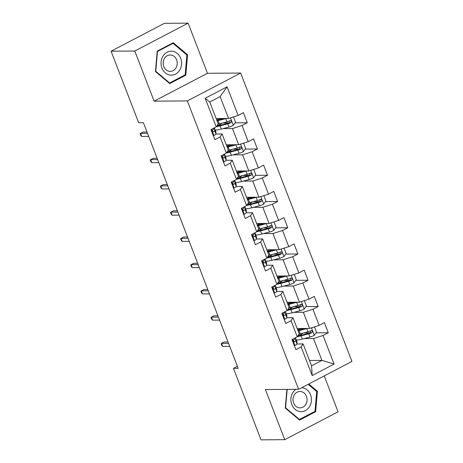 <?xml version="1.0" encoding="UTF-8"?>
<svg xmlns="http://www.w3.org/2000/svg" width="463" height="463" viewBox="0 0 463 463"><rect width="100%" height="100%" fill="white"/><g stroke="black" fill="none" stroke-linecap="round" stroke-linejoin="round"><path stroke-width="0.69" d="M188.105 23.15L134.785 51.028L154.133 101.166L207.453 73.287L188.105 23.15L164.388 23.324L111.068 51.196L138.657 122.701L143.403 122.672L238.185 368.311L233.445 368.345L261.034 439.85L284.751 439.676L338.077 411.804L324.227 375.91M207.453 73.287L240.662 73.05L351.932 361.424L298.612 389.302L187.336 100.922L240.662 73.05M216.134 118.545L228.572 118.453L220.128 96.582L209.756 102.01L218.195 123.881L216.227 126.868L210.966 129.617L214.861 139.71L220.122 136.961L226.355 153.114L221.094 155.863L224.989 165.957L230.25 163.208L236.477 179.36L231.222 182.109L235.117 192.203L240.378 189.454L246.605 205.607L241.35 208.356L245.245 218.449L250.5 215.7L256.733 231.853L251.473 234.602L255.373 244.696L260.628 241.946L266.862 258.099L261.601 260.848L265.496 270.942L270.757 268.193L276.99 284.346L271.729 287.095L275.624 297.188L280.885 294.439L287.118 310.592L281.857 313.341L285.752 323.434L291.013 320.685L297.246 336.838L291.985 339.587L295.88 349.687L301.141 346.932L312.178 375.534L334.083 364.086L321.93 360.393L313.486 338.522L304.058 338.592M216.227 126.868L205.19 98.266L227.096 86.812L238.132 115.414L243.388 112.665L247.283 122.759L235.054 122.845M334.083 364.086L323.047 335.484L328.308 332.729L324.413 322.636L319.152 325.385L312.919 309.238L318.179 306.483L314.284 296.389L309.024 299.139L302.79 282.991L308.051 280.237L304.156 270.143L298.895 272.892L292.662 256.739L297.923 253.99L294.028 243.897L288.767 246.646L282.534 230.493L287.795 227.744L283.9 217.651L278.639 220.4L272.406 204.247L277.667 201.498L273.772 191.404L268.511 194.153L262.278 178L267.539 175.251L263.644 165.158L258.383 167.907L252.15 151.754L257.411 149.005L253.516 138.912L248.255 141.661L242.027 125.508L247.283 122.759M226.355 153.114L228.323 150.128L222.09 133.975L215.908 134.021M223.039 128.616L232.467 128.552L238.7 144.699L226.262 144.792M222.09 133.975L220.122 136.961M242.027 125.508L232.467 128.552M248.255 141.661L238.7 144.699M236.477 179.36L238.451 176.374L232.218 160.221L226.037 160.267M233.167 154.868L242.595 154.798L248.828 170.951L236.39 171.038M232.218 160.221L230.25 163.208M252.15 151.754L242.595 154.798M258.383 167.907L248.828 170.951M246.605 205.607L248.579 202.62L242.346 186.467L236.165 186.514M243.295 181.114L252.723 181.045L258.956 197.197L246.519 197.284M242.346 186.467L240.378 189.454M262.278 178L252.723 181.045M268.511 194.153L258.956 197.197M256.733 231.853L258.707 228.867L252.474 212.714L246.293 212.76M253.417 207.36L262.851 207.291L269.078 223.444L256.647 223.531M252.474 212.714L250.5 215.7M272.406 204.247L262.851 207.291M278.639 220.4L269.078 223.444M266.862 258.099L268.835 255.113L262.602 238.96L256.421 239.006M263.545 233.607L272.979 233.537L279.206 249.69L266.775 249.777M262.602 238.96L260.628 241.946M282.534 230.493L272.979 233.537M288.767 246.646L279.206 249.69M276.99 284.346L278.963 281.359L272.73 265.206L266.549 265.253M273.674 259.853L283.101 259.784L289.334 275.936L276.903 276.023M272.73 265.206L270.757 268.193M292.662 256.739L283.101 259.784M298.895 272.892L289.334 275.936M287.118 310.592L289.086 307.606L282.858 291.453L276.677 291.499M283.802 286.099L293.229 286.03L299.463 302.183L287.031 302.27M282.858 291.453L280.885 294.439M302.79 282.991L293.229 286.03M309.024 299.139L299.463 302.183M297.246 336.838L299.214 333.852L292.981 317.699L286.8 317.745M293.93 312.346L303.358 312.276L309.591 328.429L297.159 328.516M292.981 317.699L291.013 320.685M312.919 309.238L303.358 312.276M319.152 325.385L309.591 328.429M312.178 375.534L311.553 365.822L303.109 343.945L296.928 343.992M309.492 360.486L321.93 360.393L311.553 365.822M303.109 343.945L301.141 346.932M323.047 335.484L313.486 338.522M134.785 51.028L111.068 51.196M154.133 101.166L187.336 100.922M298.612 389.302L265.409 389.539L284.751 439.676M237.403 366.274L233.445 368.345M227.096 86.812L220.128 96.582M209.756 102.01L205.19 98.266M238.132 115.414L228.572 118.453M328.308 332.729L316.079 332.822M310.158 332.862L303.809 332.909M298.716 330.131L298.502 329.587M288.588 303.884L288.374 303.34M318.179 306.483L305.95 306.575M300.03 306.616L293.681 306.662M278.46 277.638L278.246 277.088M308.051 280.237L295.822 280.329M289.902 280.37L283.553 280.416M268.332 251.392L268.118 250.842M297.923 253.99L285.694 254.083M279.774 254.123L273.425 254.17M258.204 225.145L257.989 224.596M287.795 227.744L275.566 227.837M269.645 227.877L263.297 227.923M248.075 198.899L247.861 198.349M277.667 201.498L265.438 201.584M259.517 201.631L253.168 201.677M237.947 172.653L237.733 172.103M267.539 175.251L255.31 175.338M249.389 175.384L243.04 175.431M227.819 146.406L227.611 145.857M257.411 149.005L245.182 149.092M239.261 149.138L232.918 149.184M217.691 120.16L217.483 119.61M229.133 122.892L222.79 122.938M286.904 389.383L285.295 408.059L299.584 420.097L315.644 411.7L317.41 391.264L308.769 383.989M157.212 51.127L155.452 71.562L169.742 83.6L185.802 75.203L187.567 54.773L173.272 42.735L157.212 51.127M316.414 391.276L317.41 391.264M314.279 411.711L315.644 411.7M186.572 54.779L187.567 54.773M184.436 75.214L185.802 75.203M294.242 345.427L294.977 345.467A4.885 1.013 -21.1 0 0 296.968 343.841L296.951 341.85A14.104 2.923 -21.1 0 0 296.91 341.625L295.678 338.424A14.104 2.923 -21.1 0 0 295.122 337.949M294.977 345.467L294.254 345.473M294.948 338.042L294.954 338.627A4.885 1.013 158.9 0 1 293.93 339.686C293.235 340.936 293.496 341.613 294.711 341.706A4.885 1.013 -21.1 0 0 295.73 340.646L295.718 338.656A14.104 2.923 -21.1 0 0 295.678 338.424M294.387 341.804L294.04 341.711M228.033 341.995L224.133 342.024L221.54 343.384L228.548 343.332M222.709 346.411L221.794 345.444L221.146 343.76L221.54 343.384L222.709 346.411L229.717 346.359M307.334 328.446A4.885 1.013 158.9 0 1 306.79 328.597L299.046 330.646A14.104 2.923 158.9 0 1 298.074 330.895M305.123 328.458L299.937 329.83A11.708 2.431 158.9 0 1 297.854 330.316M313.787 327.092L314.574 327.133L316.524 332.179L314.29 335.368A4.885 1.013 158.9 0 1 310.036 337.012L302.293 339.061A14.104 2.923 158.9 0 1 296.297 340.033M299.173 335.658A11.708 2.431 158.9 0 1 299.272 335.594L301.668 334.066A6.731 1.395 -21.1 0 0 302.837 333.169M297.373 336.647A14.104 2.923 -21.1 0 0 301.06 335.86L308.804 333.811A4.885 1.013 -21.1 0 0 311.859 332.741C312.866 331.485 312.606 330.814 311.078 330.721A4.885 1.013 158.9 0 1 308.022 331.797L300.284 333.84A14.104 2.923 158.9 0 1 299.017 334.159M299.567 329.928A4.335 0.897 -21.1 0 0 299.069 329.859L298.612 329.864M299.59 328.892L300.944 328.88A6.731 1.395 158.9 0 1 301.963 329.21A6.731 1.395 158.9 0 1 301.98 329.291L301.963 329.21M297.755 330.061L299.654 328.852A6.731 1.395 -21.1 0 0 300.174 328.498M310.685 330.721L310.494 332.747A2.489 0.515 158.9 0 1 309.689 333.001L301.951 335.05A11.708 2.431 158.9 0 1 297.923 335.814M311.524 330.623L311.078 330.721M295.955 389.319A11.98 10.273 89.6 0 0 291.123 402.202A11.98 10.273 89.6 0 0 300.134 411.584A11.98 10.273 89.6 0 0 311.385 400.889A11.98 10.273 89.6 0 0 302.189 387.745A11.98 10.273 89.6 0 0 301.679 387.699M300.742 391.513A8.201 7.032 89.6 0 0 299.978 391.466A8.201 7.032 89.6 0 0 293.01 399.274A8.201 7.032 89.6 0 0 299.335 407.834A8.201 7.032 89.6 0 0 300.099 407.874A8.201 7.032 89.6 0 0 307.062 400.067A8.201 7.032 89.6 0 0 300.742 391.513M308.15 384.313L316.721 391.53L315.014 411.329L299.451 419.461L285.602 407.799L287.193 389.383M298.838 419.466L299.451 419.461M285.312 407.799L285.602 407.799M161.952 68.067A11.98 10.273 89.6 0 0 175.541 74.103A11.98 10.273 89.6 0 0 180.686 58.269A11.98 10.273 89.6 0 0 167.097 52.232A11.98 10.273 89.6 0 0 161.952 68.067M163.78 66.527A8.201 7.032 89.6 0 0 170.257 71.377A8.201 7.032 89.6 0 0 176.611 59.825A8.201 7.032 89.6 0 0 170.135 54.975A8.201 7.032 89.6 0 0 163.78 66.527M173.029 43.372L186.878 55.033L185.165 74.832L169.608 82.964L155.759 71.302L157.466 51.503L173.029 43.372L172.039 43.377M168.995 82.97L169.608 82.964M155.47 71.302L155.759 71.302M284.114 319.181L284.849 319.221A4.885 1.013 -21.1 0 0 286.84 317.595L286.823 315.604A14.104 2.923 -21.1 0 0 286.782 315.378L285.549 312.178A14.104 2.923 -21.1 0 0 284.994 311.703M284.849 319.221L284.126 319.227M284.82 311.796L284.826 312.38A4.885 1.013 158.9 0 1 283.802 313.439C283.107 314.69 283.368 315.367 284.583 315.459A4.885 1.013 -21.1 0 0 285.602 314.4L285.59 312.409A14.104 2.923 -21.1 0 0 285.549 312.178M284.259 315.558L283.912 315.465M217.905 315.749L214.004 315.778L211.412 317.138L218.42 317.086M212.581 320.165L211.666 319.198L211.018 317.514L211.412 317.138L212.581 320.165L219.589 320.112M273.986 292.934L274.721 292.975A4.885 1.013 -21.1 0 0 276.712 291.349L276.695 289.358A14.104 2.923 -21.1 0 0 276.654 289.126L275.421 285.931A14.104 2.923 -21.1 0 0 274.866 285.457M274.721 292.975L274.003 292.981M274.692 285.549L274.698 286.134A4.885 1.013 158.9 0 1 273.674 287.193C272.979 288.443 273.239 289.12 274.455 289.213A4.885 1.013 -21.1 0 0 275.479 288.154L275.462 286.163A14.104 2.923 -21.1 0 0 275.421 285.931M274.131 289.306L273.783 289.219M207.777 289.502L203.882 289.531L201.283 290.886L208.292 290.839M202.453 293.918L201.538 292.952L200.89 291.268L201.283 290.886L202.453 293.918L209.461 293.866M297.205 302.2A4.885 1.013 158.9 0 1 296.661 302.351L288.924 304.399A14.104 2.923 158.9 0 1 287.945 304.648M294.995 302.212L289.809 303.583A11.708 2.431 158.9 0 1 287.726 304.069M303.659 300.846L304.446 300.886L306.396 305.933L304.162 309.122A4.885 1.013 158.9 0 1 299.908 310.766L292.165 312.809A14.104 2.923 158.9 0 1 286.169 313.781M289.045 309.411A11.708 2.431 158.9 0 1 289.144 309.348L291.54 307.82A6.731 1.395 -21.1 0 0 292.709 306.923M287.245 310.401A14.104 2.923 -21.1 0 0 290.932 309.614L298.676 307.565A4.885 1.013 -21.1 0 0 301.731 306.494C302.738 305.239 302.478 304.567 300.95 304.475A4.885 1.013 158.9 0 1 297.894 305.545L290.156 307.594A14.104 2.923 158.9 0 1 288.889 307.912M289.439 303.682A4.335 0.897 -21.1 0 0 288.941 303.612L288.484 303.618M289.462 302.646L290.816 302.634A6.731 1.395 158.9 0 1 291.835 302.964A6.731 1.395 158.9 0 1 291.852 303.045L291.835 302.964M287.627 303.815L289.525 302.605A6.731 1.395 -21.1 0 0 290.046 302.252M300.556 304.475L300.365 306.5A2.489 0.515 158.9 0 1 299.561 306.755L291.823 308.798A11.708 2.431 158.9 0 1 287.795 309.568M301.396 304.376L300.95 304.475M287.077 275.954A4.885 1.013 158.9 0 1 286.533 276.104L278.795 278.153A14.104 2.923 158.9 0 1 277.817 278.396M284.867 275.965L279.681 277.337A11.708 2.431 158.9 0 1 277.597 277.823M293.53 274.6L294.323 274.64L296.268 279.687L294.034 282.876A4.885 1.013 158.9 0 1 289.78 284.519L282.036 286.562A14.104 2.923 158.9 0 1 276.041 287.535M278.923 283.165A11.708 2.431 158.9 0 1 279.015 283.101L281.411 281.573A6.731 1.395 -21.1 0 0 282.58 280.676M277.117 284.155A14.104 2.923 -21.1 0 0 280.804 283.368L288.547 281.319A4.885 1.013 -21.1 0 0 291.603 280.248C292.61 278.992 292.35 278.321 290.822 278.228A4.885 1.013 158.9 0 1 287.766 279.299L280.028 281.348A14.104 2.923 158.9 0 1 278.761 281.666M279.311 277.435A4.335 0.897 -21.1 0 0 278.813 277.366L278.356 277.372M279.334 276.399L280.688 276.388A6.731 1.395 158.9 0 1 281.707 276.718A6.731 1.395 158.9 0 1 281.724 276.799L281.707 276.718M277.499 277.569L279.397 276.353A6.731 1.395 -21.1 0 0 279.918 276.006M290.428 278.228L290.237 280.254A2.489 0.515 158.9 0 1 289.433 280.509L281.695 282.552A11.708 2.431 158.9 0 1 277.667 283.321M291.268 278.13L290.822 278.228M263.858 266.688L264.599 266.729A4.885 1.013 -21.1 0 0 266.584 265.102L266.566 263.111A14.104 2.923 -21.1 0 0 266.526 262.88L265.293 259.685A14.104 2.923 -21.1 0 0 264.738 259.211M264.599 266.729L263.875 266.734M264.564 259.303L264.57 259.888A4.885 1.013 158.9 0 1 263.545 260.947C262.851 262.197 263.111 262.868 264.327 262.967A4.885 1.013 -21.1 0 0 265.351 261.908L265.334 259.917A14.104 2.923 -21.1 0 0 265.293 259.685M264.008 263.059L263.655 262.972M197.649 263.256L193.754 263.285L191.155 264.639L198.164 264.593M192.324 267.672L191.41 266.705L190.762 265.021L191.155 264.639L192.324 267.672L199.333 267.62M253.73 240.442L254.471 240.482A4.885 1.013 -21.1 0 0 256.456 238.856L256.438 236.865A14.104 2.923 -21.1 0 0 256.398 236.634L255.165 233.439A14.104 2.923 -21.1 0 0 254.609 232.964M254.471 240.482L253.747 240.482M254.436 233.051L254.442 233.641A4.885 1.013 158.9 0 1 253.417 234.7C252.723 235.951 252.983 236.622 254.199 236.72A4.885 1.013 -21.1 0 0 255.223 235.661L255.206 233.67A14.104 2.923 -21.1 0 0 255.165 233.439M253.88 236.813L253.527 236.726M187.521 237.01L183.626 237.039L181.027 238.393L188.036 238.347M182.196 241.426L181.282 240.459L180.634 238.775L181.027 238.393L182.196 241.426L189.205 241.373M243.602 214.195L244.342 214.236A4.885 1.013 -21.1 0 0 246.328 212.61L246.316 210.619A14.104 2.923 -21.1 0 0 246.27 210.387L245.037 207.192A14.104 2.923 -21.1 0 0 244.481 206.718M244.342 214.236L243.619 214.236M244.308 206.805L244.314 207.395A4.885 1.013 158.9 0 1 243.289 208.454C242.595 209.704 242.855 210.376 244.07 210.474A4.885 1.013 -21.1 0 0 245.095 209.415L245.077 207.424A14.104 2.923 -21.1 0 0 245.037 207.192M243.752 210.567L243.399 210.48M177.393 210.763L173.498 210.792L170.905 212.147L177.908 212.1M172.068 215.179L171.154 214.213L170.506 212.529L170.905 212.147L172.068 215.179L179.077 215.127M276.949 249.707A4.885 1.013 158.9 0 1 276.405 249.858L268.667 251.907A14.104 2.923 158.9 0 1 267.689 252.15M274.738 249.719L269.553 251.091A11.708 2.431 158.9 0 1 267.469 251.577M283.402 248.353L284.195 248.394L286.14 253.44L283.906 256.629A4.885 1.013 158.9 0 1 279.652 258.273L271.914 260.316A14.104 2.923 158.9 0 1 265.912 261.288M268.795 256.913A11.708 2.431 158.9 0 1 268.887 256.855L271.283 255.327A6.731 1.395 -21.1 0 0 272.452 254.43M266.989 257.908A14.104 2.923 -21.1 0 0 270.676 257.121L278.419 255.072A4.885 1.013 -21.1 0 0 281.475 254.002C282.482 252.746 282.222 252.075 280.694 251.982A4.885 1.013 158.9 0 1 277.638 253.053L269.9 255.101A14.104 2.923 158.9 0 1 268.633 255.42M269.182 251.189A4.335 0.897 -21.1 0 0 268.685 251.12L268.227 251.125M269.206 250.153L270.56 250.142A6.731 1.395 158.9 0 1 271.578 250.466A6.731 1.395 158.9 0 1 271.596 250.552L271.578 250.466M267.371 251.322L269.269 250.107A6.731 1.395 -21.1 0 0 269.79 249.754M280.3 251.982L280.109 254.008A2.489 0.515 158.9 0 1 279.305 254.262L271.567 256.305A11.708 2.431 158.9 0 1 267.539 257.075M281.139 251.884L280.694 251.982M266.821 223.455A4.885 1.013 158.9 0 1 266.277 223.612L258.539 225.66A14.104 2.923 158.9 0 1 257.561 225.903M264.61 223.473L259.43 224.844A11.708 2.431 158.9 0 1 257.341 225.331M273.274 222.107L274.067 222.147L276.012 227.194L273.778 230.383A4.885 1.013 158.9 0 1 269.524 232.027L261.786 234.07A14.104 2.923 158.9 0 1 255.784 235.042M258.667 230.667A11.708 2.431 158.9 0 1 258.759 230.609L261.155 229.081A6.731 1.395 -21.1 0 0 262.324 228.178M256.861 231.662A14.104 2.923 -21.1 0 0 260.547 230.875L268.291 228.826A4.885 1.013 -21.1 0 0 271.347 227.755C272.354 226.5 272.094 225.828 270.571 225.736A4.885 1.013 158.9 0 1 267.51 226.806L259.772 228.855A14.104 2.923 158.9 0 1 258.504 229.173M259.054 224.943A4.335 0.897 -21.1 0 0 258.562 224.873L258.099 224.879M259.077 223.907L260.432 223.895A6.731 1.395 158.9 0 1 261.45 224.219A6.731 1.395 158.9 0 1 261.468 224.306L261.45 224.219M257.243 225.076L259.141 223.861A6.731 1.395 -21.1 0 0 259.662 223.507M270.172 225.736L269.981 227.761A2.489 0.515 158.9 0 1 269.182 228.016L261.439 230.059A11.708 2.431 158.9 0 1 257.411 230.829M271.011 225.637L270.571 225.736M256.693 197.209A4.885 1.013 158.9 0 1 256.149 197.365L248.411 199.414A14.104 2.923 158.9 0 1 247.433 199.657M254.482 197.226L249.302 198.598A11.708 2.431 158.9 0 1 247.213 199.084M263.146 195.861L263.939 195.901L265.884 200.948L263.65 204.137A4.885 1.013 158.9 0 1 259.396 205.775L251.658 207.823A14.104 2.923 158.9 0 1 245.656 208.796M248.538 204.42A11.708 2.431 158.9 0 1 248.631 204.362L251.027 202.835A6.731 1.395 -21.1 0 0 252.196 201.932M246.733 205.416A14.104 2.923 -21.1 0 0 250.425 204.629L258.163 202.58A4.885 1.013 -21.1 0 0 261.219 201.509C262.226 200.253 261.965 199.582 260.443 199.489A4.885 1.013 158.9 0 1 257.382 200.56L249.644 202.609A14.104 2.923 158.9 0 1 248.376 202.927M248.926 198.696A4.335 0.897 -21.1 0 0 248.434 198.627L247.971 198.633M248.949 197.655L250.304 197.649A6.731 1.395 158.9 0 1 251.322 197.973A6.731 1.395 158.9 0 1 251.34 198.06L251.322 197.973M247.115 198.83L249.013 197.614A6.731 1.395 -21.1 0 0 249.534 197.261M260.044 199.489L259.853 201.515A2.489 0.515 158.9 0 1 259.054 201.764L251.311 203.813A11.708 2.431 158.9 0 1 247.283 204.582M260.883 199.391L260.443 199.489M246.565 170.963A4.885 1.013 158.9 0 1 246.021 171.119L238.283 173.168A14.104 2.923 158.9 0 1 237.305 173.411M244.354 170.98L239.174 172.352A11.708 2.431 158.9 0 1 237.085 172.838M253.018 169.614L253.811 169.655L255.755 174.701L253.521 177.89A4.885 1.013 158.9 0 1 249.268 179.528L241.53 181.577A14.104 2.923 158.9 0 1 235.528 182.549M238.41 178.174A11.708 2.431 158.9 0 1 238.503 178.116L240.899 176.582A6.731 1.395 -21.1 0 0 242.068 175.685M236.605 179.169A14.104 2.923 -21.1 0 0 240.297 178.382L248.035 176.334A4.885 1.013 -21.1 0 0 251.091 175.257C252.098 174.007 251.837 173.336 250.315 173.243A4.885 1.013 158.9 0 1 247.254 174.314L239.516 176.362A14.104 2.923 158.9 0 1 238.248 176.681M238.798 172.45A4.335 0.897 -21.1 0 0 238.306 172.381L237.843 172.386M238.821 171.408L240.175 171.403A6.731 1.395 158.9 0 1 241.194 171.727A6.731 1.395 158.9 0 1 241.211 171.814L241.194 171.727M236.987 172.583L238.885 171.368A6.731 1.395 -21.1 0 0 239.406 171.015M249.916 173.243L249.725 175.269A2.489 0.515 158.9 0 1 248.926 175.518L241.182 177.566A11.708 2.431 158.9 0 1 237.154 178.336M250.755 173.145L250.315 173.243M236.437 144.716A4.885 1.013 158.9 0 1 235.893 144.873L228.155 146.921A14.104 2.923 158.9 0 1 227.177 147.165M234.226 144.734L229.046 146.105A11.708 2.431 158.9 0 1 226.957 146.592M242.89 143.368L243.683 143.408L245.627 148.455L243.393 151.644A4.885 1.013 158.9 0 1 239.139 153.282L231.402 155.331A14.104 2.923 158.9 0 1 225.4 156.303M228.282 151.928A11.708 2.431 158.9 0 1 228.375 151.87L230.771 150.336A6.731 1.395 -21.1 0 0 231.94 149.439M226.476 152.923A14.104 2.923 -21.1 0 0 230.169 152.136L237.907 150.087A4.885 1.013 -21.1 0 0 240.963 149.011C241.97 147.761 241.709 147.089 240.187 146.997A4.885 1.013 158.9 0 1 237.125 148.067L229.388 150.116A14.104 2.923 158.9 0 1 228.12 150.434M228.67 146.204A4.335 0.897 -21.1 0 0 228.178 146.134L227.715 146.134M228.693 145.162L230.047 145.156A6.731 1.395 158.9 0 1 231.066 145.48A6.731 1.395 158.9 0 1 231.089 145.567L231.066 145.48M226.858 146.337L228.757 145.122A6.731 1.395 -21.1 0 0 229.278 144.769M239.788 146.997L239.597 149.022A2.489 0.515 158.9 0 1 238.798 149.271L231.054 151.32A11.708 2.431 158.9 0 1 227.026 152.09M240.627 146.898L240.187 146.997M233.474 187.949L234.214 187.984A4.885 1.013 -21.1 0 0 236.199 186.363L236.188 184.372A14.104 2.923 -21.1 0 0 236.142 184.141L234.909 180.946A14.104 2.923 -21.1 0 0 234.359 180.472M234.214 187.984L233.491 187.99M234.185 180.558L234.185 181.149A4.885 1.013 158.9 0 1 233.167 182.208C232.467 183.458 232.727 184.129 233.942 184.228A4.885 1.013 -21.1 0 0 234.967 183.169L234.949 181.172A14.104 2.923 -21.1 0 0 234.909 180.946M233.624 184.32L233.271 184.228M167.265 184.517L163.37 184.546L160.777 185.9L167.78 185.854M161.946 188.933L161.026 187.966L160.377 186.282L160.777 185.9L161.946 188.933L168.949 188.881M223.345 161.703L224.086 161.737A4.885 1.013 -21.1 0 0 226.071 160.117L226.06 158.126A14.104 2.923 -21.1 0 0 226.013 157.895L224.781 154.7A14.104 2.923 -21.1 0 0 224.231 154.225M224.086 161.737L223.363 161.743M224.057 154.312L224.057 154.902A4.885 1.013 158.9 0 1 223.039 155.962C222.338 157.212 222.599 157.883 223.814 157.981A4.885 1.013 -21.1 0 0 224.839 156.922L224.827 154.926A14.104 2.923 -21.1 0 0 224.781 154.7M223.496 158.074L223.143 157.981M157.136 158.271L153.241 158.3L150.649 159.654L157.651 159.602M151.818 162.687L150.897 161.72L150.249 160.036L150.649 159.654L151.818 162.687L158.821 162.635M213.217 135.456L213.958 135.491A4.885 1.013 -21.1 0 0 215.943 133.871L215.932 131.88A14.104 2.923 -21.1 0 0 215.885 131.648L214.653 128.454A14.104 2.923 -21.1 0 0 214.103 127.979M213.958 135.491L213.235 135.497M213.929 128.066L213.929 128.656A4.885 1.013 158.9 0 1 212.911 129.715C212.21 130.965 212.471 131.637 213.686 131.735A4.885 1.013 -21.1 0 0 214.71 130.676L214.699 128.679A14.104 2.923 -21.1 0 0 214.653 128.454M213.368 131.828L213.021 131.735M147.014 132.024L143.113 132.053L140.52 133.408L147.523 133.356M141.69 136.435L140.769 135.474L140.121 133.79L140.52 133.408L141.69 136.435L148.692 136.388M226.309 118.47A4.885 1.013 158.9 0 1 225.765 118.626L218.027 120.675A14.104 2.923 158.9 0 1 217.054 120.918M224.098 118.487L218.918 119.859A11.708 2.431 158.9 0 1 216.829 120.345M232.762 117.122L233.555 117.162L235.499 122.209L233.271 125.398A4.885 1.013 158.9 0 1 229.011 127.036L221.273 129.084A14.104 2.923 158.9 0 1 215.272 130.057M218.154 125.681A11.708 2.431 158.9 0 1 218.247 125.623L220.643 124.09A6.731 1.395 -21.1 0 0 221.812 123.193M216.348 126.677A14.104 2.923 -21.1 0 0 220.041 125.89L227.779 123.841A4.885 1.013 -21.1 0 0 230.834 122.764C231.841 121.514 231.581 120.837 230.059 120.75A4.885 1.013 158.9 0 1 226.997 121.821L219.259 123.87A14.104 2.923 158.9 0 1 217.992 124.182M218.542 119.958A4.335 0.897 -21.1 0 0 218.05 119.888L217.587 119.888M218.565 118.916L219.925 118.91A6.731 1.395 158.9 0 1 220.938 119.234A6.731 1.395 158.9 0 1 220.961 119.321L220.938 119.234M216.73 120.091L218.629 118.875A6.731 1.395 -21.1 0 0 219.149 118.522M229.66 120.75L229.474 122.776A2.489 0.515 158.9 0 1 228.67 123.025L220.932 125.074A11.708 2.431 158.9 0 1 216.898 125.843M230.499 120.652L230.059 120.75M292.518 339.31L294.89 345.462M295.718 338.656L296.951 341.85M295.73 340.646L296.968 343.841M294.763 338.135L294.954 338.627M314.348 335.293L311.466 327.833M300.284 333.84L299.046 330.646M299.52 328.498L299.654 328.852M301.459 333.534L301.668 334.066M298.826 334.442L299.272 335.594M302.293 339.061L301.06 335.86M308.022 331.797L306.79 328.597M310.036 337.012L308.804 333.811M310.494 332.747L311.859 332.741M282.389 313.063L284.762 319.215M285.59 312.409L286.823 315.604M285.602 314.4L286.84 317.595M284.635 311.888L284.826 312.38M272.261 286.817L274.634 292.969M275.462 286.163L276.695 289.358M275.479 288.154L276.712 291.349M274.507 285.642L274.698 286.134M304.22 309.047L301.338 301.587M290.156 307.594L288.924 304.399M289.392 302.252L289.525 302.605M291.331 307.282L291.54 307.82M288.698 308.196L289.144 309.348M292.165 312.809L290.932 309.614M297.894 305.545L296.661 302.351M299.908 310.766L298.676 307.565M300.365 306.5L301.731 306.494M294.092 282.795L291.215 275.34M280.028 281.348L278.795 278.153M279.264 276.006L279.397 276.353M281.203 281.035L281.411 281.573M278.57 281.95L279.015 283.101M282.036 286.562L280.804 283.368M287.766 279.299L286.533 276.104M289.78 284.519L288.547 281.319M290.237 280.254L291.603 280.248M262.133 260.571L264.506 266.723M265.334 259.917L266.566 263.111M265.351 261.908L266.584 265.102M264.379 259.396L264.57 259.888M252.005 234.324L254.378 240.476M255.206 233.67L256.438 236.865M255.223 235.661L256.456 238.856M254.251 233.149L254.442 233.641M241.877 208.078L244.25 214.23M245.077 207.424L246.316 210.619M245.095 209.415L246.328 212.61M244.123 206.903L244.314 207.395M283.964 256.548L281.087 249.094M269.9 255.101L268.667 251.907M269.136 249.76L269.269 250.107M271.075 254.789L271.283 255.327M268.442 255.703L268.887 256.855M271.914 260.316L270.676 257.121M277.638 253.053L276.405 249.858M279.652 258.273L278.419 255.072M280.109 254.008L281.475 254.002M273.836 230.302L270.959 222.848M259.772 228.855L258.539 225.66M259.008 223.513L259.141 223.861M260.947 228.543L261.155 229.081M258.313 229.457L258.759 230.609M261.786 234.07L260.547 230.875M267.51 226.806L266.277 223.612M269.524 232.027L268.291 228.826M269.981 227.761L271.347 227.755M263.707 204.056L260.831 196.596M249.644 202.609L248.411 199.414M248.88 197.267L249.013 197.614M250.819 202.296L251.027 202.835M248.185 203.211L248.631 204.362M251.658 207.823L250.425 204.629M257.382 200.56L256.149 197.365M259.396 205.775L258.163 202.58M259.853 201.515L261.219 201.509M253.579 177.809L250.703 170.349M239.516 176.362L238.283 173.168M238.752 171.021L238.885 171.368M240.691 176.05L240.899 176.582M238.063 176.964L238.503 178.116M241.53 181.577L240.297 178.382M247.254 174.314L246.021 171.119M249.268 179.528L248.035 176.334M249.725 175.269L251.091 175.257M243.451 151.563L240.575 144.103M229.388 150.116L228.155 146.921M228.624 144.774L228.757 145.122M230.568 149.804L230.771 150.336M227.935 150.718L228.375 151.87M231.402 155.331L230.169 152.136M237.125 148.067L235.893 144.873M239.139 153.282L237.907 150.087M239.597 149.022L240.963 149.011M231.749 181.832L234.128 187.984M234.949 181.172L236.188 184.372M234.967 183.169L236.199 186.363M234 180.657L234.185 181.149M221.627 155.585L223.999 161.737M224.827 154.926L226.06 158.126M224.839 156.922L226.071 160.117M223.872 154.411L224.057 154.902M211.498 129.339L213.871 135.491M214.699 128.679L215.932 131.88M214.71 130.676L215.943 133.871M213.744 128.164L213.929 128.656M233.323 125.317L230.447 117.857M219.259 123.87L218.027 120.675M218.495 118.528L218.629 118.875M220.44 123.557L220.643 124.09M217.807 124.472L218.247 125.623M221.273 129.084L220.041 125.89M226.997 121.821L225.765 118.626M229.011 127.036L227.779 123.841M229.474 122.776L230.834 122.764"/></g></svg>
